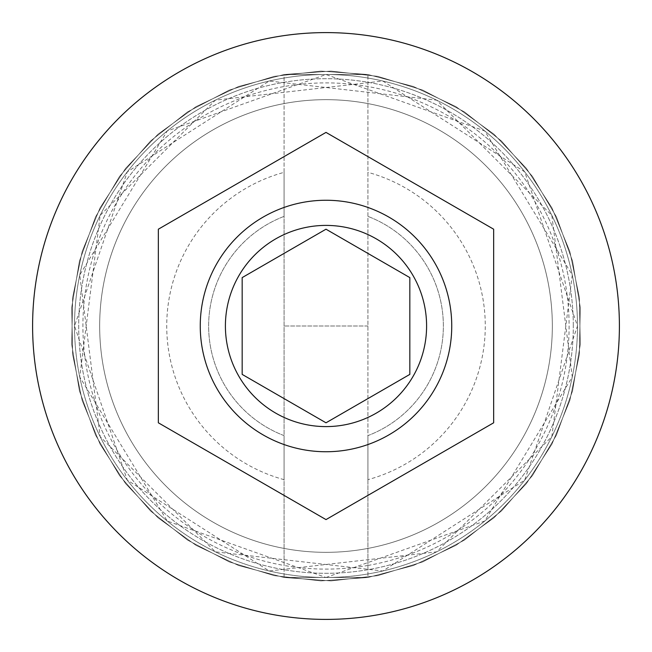 <?xml version="1.0" encoding="UTF-8"?>
<svg xmlns="http://www.w3.org/2000/svg" width="652" height="652" viewBox="0 0 652 652"><rect width="100%" height="100%" fill="white"/><g stroke="black" fill="none" stroke-linecap="round" stroke-linejoin="round"><path stroke-width="0.49" stroke-dasharray="3.26 2.44" d="M577.485 326A251.485 251.485 0 0 0 326 74.515A251.485 251.485 0 0 0 74.515 326A251.485 251.485 0 0 1 326 74.515A251.485 251.485 0 0 1 577.485 326A251.485 251.485 0 0 1 326 577.485A251.485 251.485 0 0 1 74.515 326A251.485 251.485 0 0 0 326 577.485A251.485 251.485 0 0 0 577.485 326A251.485 251.485 0 0 0 326 74.515A251.485 251.485 0 0 0 74.515 326A251.485 251.485 0 0 1 326 74.515A251.485 251.485 0 0 1 577.485 326A251.485 251.485 0 0 1 326 577.485A251.485 251.485 0 0 1 74.515 326A251.485 251.485 0 0 0 326 577.485A251.485 251.485 0 0 0 577.485 326A251.485 251.485 0 0 0 326 74.515A251.485 251.485 0 0 0 74.515 326A251.485 251.485 0 0 1 326 74.515A251.485 251.485 0 0 1 577.485 326A251.485 251.485 0 0 0 326 74.515A251.485 251.485 0 0 0 74.515 326A251.485 251.485 0 0 1 326 74.515A251.485 251.485 0 0 1 577.485 326A251.485 251.485 0 0 0 326 74.515A251.485 251.485 0 0 0 74.515 326A251.485 251.485 0 0 0 326 577.485A251.485 251.485 0 0 0 577.485 326A251.485 251.485 0 0 0 326 74.515A251.485 251.485 0 0 0 74.515 326A251.485 251.485 0 0 0 326 577.485A251.485 251.485 0 0 0 577.485 326A251.485 251.485 0 0 0 326 74.515A251.485 251.485 0 0 0 74.515 326A251.485 251.485 0 0 0 326 577.485A251.485 251.485 0 0 0 577.485 326A251.485 251.485 0 0 0 326 74.515A251.485 251.485 0 0 0 74.515 326A251.485 251.485 0 0 0 326 577.485A251.485 251.485 0 0 0 577.485 326A251.485 251.485 0 0 1 326 577.485A251.485 251.485 0 0 1 74.515 326A251.485 251.485 0 0 0 326 577.485A251.485 251.485 0 0 0 577.485 326A251.485 251.485 0 0 1 326 577.485A251.485 251.485 0 0 1 74.515 326A251.485 251.485 0 0 0 326 577.485A251.485 251.485 0 0 0 577.485 326A251.485 251.485 0 0 1 326 577.485A251.485 251.485 0 0 1 74.515 326A251.485 251.485 0 0 0 326 577.485A251.485 251.485 0 0 0 577.485 326A251.485 251.485 0 0 1 326 577.485A251.485 251.485 0 0 1 74.515 326A251.485 251.485 0 0 0 326 577.485A251.485 251.485 0 0 0 577.485 326M552.334 326A226.334 226.334 0 0 0 326 99.666A226.334 226.334 0 0 0 99.666 326A226.334 226.334 0 0 0 326 552.334A226.334 226.334 0 0 0 552.334 326A226.334 226.334 0 0 0 326 99.666A226.334 226.334 0 0 0 99.666 326A226.334 226.334 0 0 0 326 552.334A226.334 226.334 0 0 0 552.334 326A226.334 226.334 0 0 0 326 99.666A226.334 226.334 0 0 0 99.666 326A226.334 226.334 0 0 0 326 552.334A226.334 226.334 0 0 0 552.334 326A226.334 226.334 0 0 0 326 99.666A226.334 226.334 0 0 0 99.666 326A226.334 226.334 0 0 0 326 552.334A226.334 226.334 0 0 0 552.334 326A226.334 226.334 0 0 0 326 99.666A226.334 226.334 0 0 0 99.666 326A226.334 226.334 0 0 0 326 552.334A226.334 226.334 0 0 0 552.334 326A226.334 226.334 0 0 0 326 99.666A226.334 226.334 0 0 0 99.666 326A226.334 226.334 0 0 1 326 99.666A226.334 226.334 0 0 1 552.334 326A226.334 226.334 0 0 1 326 552.334A226.334 226.334 0 0 1 99.666 326A226.334 226.334 0 0 0 326 552.334A226.334 226.334 0 0 0 552.334 326A226.334 226.334 0 0 0 326 99.666A226.334 226.334 0 0 0 99.666 326A226.334 226.334 0 0 1 326 99.666A226.334 226.334 0 0 1 552.334 326A226.334 226.334 0 0 1 326 552.334A226.334 226.334 0 0 1 99.666 326A226.334 226.334 0 0 0 326 552.334A226.334 226.334 0 0 0 552.334 326M451.746 326A125.746 125.746 0 0 0 326 200.254A125.746 125.746 0 0 0 200.254 326A125.746 125.746 0 0 0 326 451.746A125.746 125.746 0 0 0 451.746 326M367.915 479.66L367.915 565.463A243.106 243.106 0 0 1 284.085 565.463L284.085 172.34A159.275 159.275 0 0 0 284.085 479.66L284.085 565.463A243.106 243.106 0 0 1 284.085 86.537A243.106 243.106 0 0 1 569.106 326A243.106 243.106 0 0 1 367.915 565.463L367.915 435.617A117.36 117.36 0 0 0 367.915 216.382A117.36 117.36 0 0 1 367.915 435.617L367.915 479.66A159.275 159.275 0 0 0 367.915 172.34M619.4 326A293.4 293.4 0 0 0 326 32.6A293.4 293.4 0 0 0 32.6 326A293.4 293.4 0 0 0 326 619.4A293.4 293.4 0 0 0 619.4 326M493.654 229.202L326 132.405L158.346 229.202L158.346 422.798L326 519.595L493.654 422.798L493.654 229.202M326 229.202L409.831 277.605L409.831 374.395L326 422.798L242.169 374.395L242.169 277.605L326 229.202M284.085 172.34L284.085 216.382A117.36 117.36 0 0 0 284.085 435.617L284.085 479.66M284.085 216.382A117.36 117.36 0 0 0 284.085 435.617L284.085 216.382M284.085 577.485L367.915 577.485L284.085 577.485L331.012 580.908L377.761 575.643L422.757 561.885L464.452 540.084L501.429 511.005L532.439 475.618L556.417 435.137L572.546 390.939L580.28 344.533L579.359 297.491L569.807 251.419L551.951 207.898L526.4 168.387L494.029 134.247L455.927 106.635L413.409 86.496L367.915 74.515L320.988 71.092L274.239 76.357L229.243 90.115L187.548 111.916L150.571 140.995L119.56 176.382L95.583 216.863L79.454 261.061L71.72 307.467L72.641 354.509L82.193 400.581L100.049 444.102L125.6 483.613L157.971 517.753L196.073 545.365L238.591 565.504L284.085 577.485L331.012 580.908L377.761 575.643L422.757 561.885L464.452 540.084L501.429 511.005L532.439 475.618L556.417 435.137L572.546 390.939L580.28 344.533L579.359 297.491L569.807 251.419L551.951 207.898L526.4 168.387L494.029 134.247L455.927 106.635L413.409 86.496L367.915 74.515L284.085 74.515L367.915 74.515L320.988 71.092L274.239 76.357L229.243 90.115L187.548 111.916L150.571 140.995L119.56 176.382L95.583 216.863L79.454 261.061L71.72 307.467L72.641 354.509L82.193 400.581L100.049 444.102L125.6 483.613L157.971 517.753L196.073 545.365L238.591 565.504L284.085 577.485L331.012 580.908L377.761 575.643L422.757 561.885L464.452 540.084L501.429 511.005L532.439 475.618L556.417 435.137L572.546 390.939L580.28 344.533L579.359 297.491L569.807 251.419L551.951 207.898L526.4 168.387L494.029 134.247L455.927 106.635L413.409 86.496L367.915 74.515L320.988 71.092L274.239 76.357L229.243 90.115L187.548 111.916L150.571 140.995L119.56 176.382L95.583 216.863L79.454 261.061L71.72 307.467L72.641 354.509L82.193 400.581L100.049 444.102L125.6 483.613L157.971 517.753L196.073 545.365L238.591 565.504L284.085 577.485L284.085 74.515L367.915 74.515L367.915 577.485L413.409 565.504L455.927 545.365L494.029 517.753L526.4 483.613L551.951 444.102L569.807 400.581L579.359 354.509L580.28 307.467L572.546 261.061L556.417 216.863L532.439 176.382L501.429 140.995L464.452 111.916L422.757 90.115L377.761 76.357L331.012 71.092L284.085 74.515L238.591 86.496L196.073 106.635L157.971 134.247L125.6 168.387L100.049 207.898L82.193 251.419L72.641 297.491L71.72 344.533L79.454 390.939L95.583 435.137L119.56 475.618L150.571 511.005L187.548 540.084L229.243 561.885L274.239 575.643L320.988 580.908L367.915 577.485L413.409 565.504L455.927 545.365L494.029 517.753L526.4 483.613L551.951 444.102L569.807 400.581L579.359 354.509L580.28 307.467L572.546 261.061L556.417 216.863L532.439 176.382L501.429 140.995L464.452 111.916L422.757 90.115L377.761 76.357L331.012 71.092L284.085 74.515L238.591 86.496L196.073 106.635L157.971 134.247L125.6 168.387L100.049 207.898L82.193 251.419L72.641 297.491L71.72 344.533L79.454 390.939L95.583 435.137L119.56 475.618L150.571 511.005L187.548 540.084L229.243 561.885L274.239 575.643L320.988 580.908L367.915 577.485L413.409 565.504L455.927 545.365L494.029 517.753L526.4 483.613L551.951 444.102L569.807 400.581L579.359 354.509L580.28 307.467L572.546 261.061L556.417 216.863L532.439 176.382L501.429 140.995L464.452 111.916L422.757 90.115L377.761 76.357L331.012 71.092L284.085 74.515L238.591 86.496L196.073 106.635L157.971 134.247L125.6 168.387L100.049 207.898L82.193 251.419L72.641 297.491L71.72 344.533L79.454 390.939L95.583 435.137L119.56 475.618L150.571 511.005L187.548 540.084L229.243 561.885L274.239 575.643L320.988 580.908L367.915 577.485L284.085 577.485L284.085 74.515L367.915 74.515L367.915 577.485L284.085 577.485M573.295 326A247.295 247.295 0 0 0 326 78.705A247.295 247.295 0 0 0 78.705 326A247.295 247.295 0 0 0 326 573.295A247.295 247.295 0 0 0 573.295 326A247.295 247.295 0 0 1 326 573.295A247.295 247.295 0 0 1 78.705 326A247.295 247.295 0 0 1 326 78.705A247.295 247.295 0 0 1 573.295 326M326 577.485L484.77 521.029L572.26 377.003L551.845 215.364L436.636 100.155L269.211 81.011L127.287 171.867L74.515 326L127.287 480.133L269.211 570.989L436.636 551.845L551.845 436.636L572.26 274.997L484.77 130.97L326 74.515L167.23 130.97L79.74 274.997L100.155 436.636L215.364 551.845L382.789 570.989L524.713 480.133L577.485 326L524.713 171.867L382.789 81.011L215.364 100.155L100.155 215.364L79.74 377.003L167.23 521.029L326 577.485M367.915 326L284.085 326L367.915 326"/><path stroke-width="0.98" d="M200.254 326A125.746 125.746 0 0 1 326 200.254A125.746 125.746 0 0 1 451.746 326A125.746 125.746 0 0 1 326 451.746A125.746 125.746 0 0 1 200.254 326A125.746 125.746 0 0 0 326 451.746A125.746 125.746 0 0 0 451.746 326M619.4 326A293.4 293.4 0 0 0 326 32.6A293.4 293.4 0 0 0 32.6 326A293.4 293.4 0 0 0 326 619.4A293.4 293.4 0 0 0 619.4 326M493.654 229.202L326 132.405L158.346 229.202L158.346 422.798L326 519.595L493.654 422.798L493.654 229.202M409.831 277.605L326 229.202L242.169 277.605L242.169 374.395L326 422.798L409.831 374.395L409.831 277.605M426.595 326A100.595 100.595 0 0 0 326 225.405A100.595 100.595 0 0 0 225.405 326A100.595 100.595 0 0 0 326 426.595A100.595 100.595 0 0 0 426.595 326"/></g></svg>
